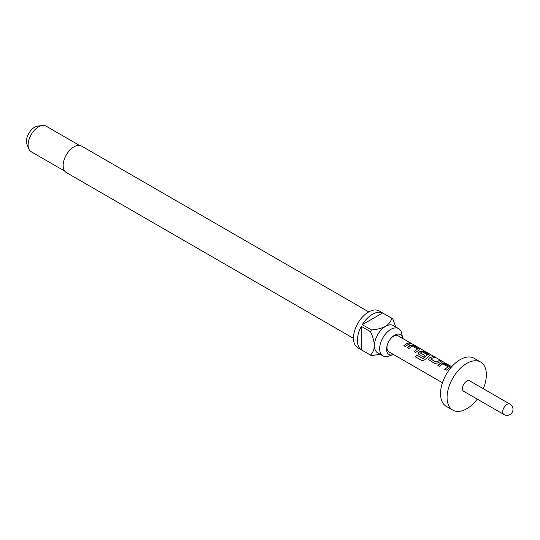 <?xml version="1.0" encoding="UTF-8"?>
<svg xmlns="http://www.w3.org/2000/svg" width="540" height="540" viewBox="0 0 540 540"><rect width="100%" height="100%" fill="white"/><g stroke="black" fill="none" stroke-linecap="round" stroke-linejoin="round"><path stroke-width="0.81" d="M411.973 343.798L412.445 344.068M437.913 365.452L441.45 362.948L444.299 363.461L450.441 367.261M444.771 369.414L448.126 366.728L442.834 363.778L439.432 366.248L437.859 365.344L440.37 363.312L441.477 362.786L444.353 363.292L450.482 367.173L446.29 370.211L444.717 369.306L448.126 366.728M428.551 359.586L429.084 358.297L430.157 357.568L432.621 356.717L434.194 357.622M430.846 358.911L435.922 361.982L439.533 360.511L441.106 361.415L437.495 363.029L434.612 363.467L428.531 359.532L429.064 358.162L432.668 356.549L434.241 357.453L431.73 358.324L430.866 359.188L435.942 362.117L439.479 360.68L441.052 361.584M418.338 353.693L418.871 352.397L421.031 351.155L423.873 351.668L430.015 355.469M422.226 360.754L415.625 356.947L416.806 355.118L423.023 358.709L427.532 354.834L422.449 351.905L421.349 352.33L420.458 353.052L424.926 355.631L423.407 357.001L418.905 354.402L418.318 353.639L418.851 352.262L421.052 350.993L423.927 351.5L430.056 355.381L424.71 359.809L422.125 360.707L415.53 356.9L416.732 355.037L422.948 358.627L427.532 354.834M420.458 352.91L424.946 355.765M407.275 347.767L410.819 345.263L413.66 345.769L419.803 349.569M414.133 351.729L417.488 349.043L412.195 346.093L408.794 348.563L407.221 347.659L409.732 345.627L410.839 345.101L413.714 345.6L419.85 349.488L415.651 352.526L414.086 351.614L417.488 349.043M403.92 345.83L406.384 343.845L408.848 342.988L410.413 343.899M466.722 381.179A6.014 3.476 120 0 0 462.794 386.478A6.014 3.476 120 0 0 463.712 391.298L503.975 414.545A6.014 3.476 -60 0 1 502.726 411.791A6.014 3.476 -60 0 1 506.986 404.42A6.014 3.476 -60 0 1 509.99 404.123L469.733 380.876A6.014 3.476 120 0 0 466.722 381.179M483.287 388.706A27.776 16.038 120 0 0 480.607 362.036L474.066 358.256A27.776 16.038 120 0 0 460.175 359.633A27.776 16.038 120 0 0 442.031 384.109A27.776 16.038 120 0 0 446.29 406.363L452.837 410.144A27.776 16.038 120 0 0 466.722 408.767A27.776 16.038 120 0 0 477.272 399.127M480.607 362.036A27.776 16.038 120 0 0 466.722 363.413A27.776 16.038 120 0 0 448.578 387.889A27.776 16.038 120 0 0 452.837 410.144M411.19 343.339L398.135 335.799A9.261 5.346 120 0 0 393.505 336.258A9.261 5.346 120 0 0 391.291 337.986M387.349 344.817A9.261 5.346 120 0 0 388.881 351.837L442.456 382.765M407.957 344.601L405.445 346.626L403.873 345.721L406.384 343.697L408.895 342.819L410.468 343.73L407.957 344.601M402.739 338.459A11.489 6.629 120 0 0 402.651 337.946A11.489 6.629 120 0 0 394.713 335.138A11.489 6.629 120 0 0 391.608 337.642A11.489 6.629 120 0 0 387.207 345.263A11.489 6.629 120 0 0 392.992 354.672A11.489 6.629 120 0 0 393.485 354.496M402.651 337.946L401.659 333.248A15.741 9.086 120 0 0 398.655 328.617A15.741 9.086 120 0 0 390.785 329.4A15.741 9.086 120 0 0 380.504 343.265A15.741 9.086 120 0 0 382.914 355.88A15.741 9.086 120 0 0 388.429 356.164L392.992 354.672M368.746 311.884L81.581 146.09A15.275 8.822 120 0 0 73.946 146.846A15.275 8.822 120 0 0 63.963 160.312A15.275 8.822 120 0 0 66.305 172.55L353.471 338.344M382.914 355.88L377.676 352.856A15.741 9.086 -60 0 1 374.423 345.647A15.741 9.086 -60 0 1 385.546 326.376A15.741 9.086 -60 0 1 393.417 325.593L398.655 328.617M382.597 312.957L362.313 324.668A21.296 12.292 120 0 1 372.458 314.28A21.296 12.292 120 0 1 382.597 312.957L391.763 318.249A21.296 12.292 -60 0 1 392.269 318.519L379.175 310.959A21.296 12.292 120 0 0 368.53 312.012A21.296 12.292 120 0 0 354.618 330.777A21.296 12.292 120 0 0 357.878 347.834L370.973 355.394A21.296 12.292 -60 0 1 370.494 355.09L361.327 349.799A21.296 12.292 120 0 1 361.327 326.383L361.327 349.799M380.018 354.206L371.48 355.664A21.296 12.292 -60 0 1 370.973 355.394M362.313 324.668L371.48 329.96A21.296 12.292 -60 0 0 370.494 331.668L361.327 326.383M79.481 145.415L46.001 126.083A14.81 8.552 120 0 0 42.329 125.456A14.81 8.552 120 0 0 38.596 126.819A14.81 8.552 120 0 0 28.809 148.878A14.81 8.552 120 0 0 31.185 151.74L64.672 171.072M42.329 125.456L37.598 126.103A11.603 6.703 120 0 0 34.668 127.17A11.603 6.703 120 0 0 27 144.45L28.809 148.878M392.269 318.519A21.296 12.292 -60 0 1 392.749 318.823L395.759 326.943M391.763 318.249C391.048 321.334 388.976 324.041 385.546 326.376C381.47 328.361 376.778 329.555 371.48 329.96M370.494 331.668C372.789 336.461 374.099 341.118 374.423 345.647C374.112 349.785 372.803 352.931 370.494 355.09M410.11 343.015L411.534 343.75M412.412 344.041L451.71 366.734M503.975 414.545A6.014 6.014 0 0 0 512.197 412.344A6.014 6.014 0 0 0 509.99 404.123"/></g></svg>
